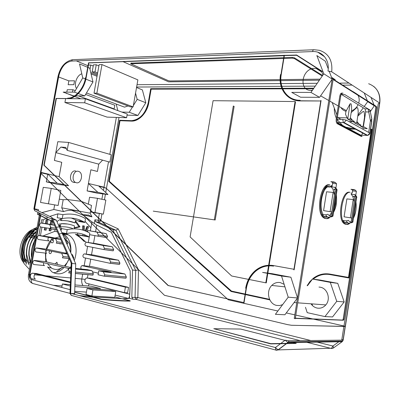 <?xml version="1.0" encoding="UTF-8"?>
<svg xmlns="http://www.w3.org/2000/svg" width="400" height="400" viewBox="0 0 400 400"><rect width="100%" height="100%" fill="white"/><g stroke="black" fill="none" stroke-linecap="round" stroke-linejoin="round"><path stroke-width="0.6" d="M334.415 195.08L332.905 189.09L331.16 186.89L334.785 187.25L335.76 188.94L336.56 183.79L335.4 182.515L333.85 181.935L330.835 181.67L332.32 182.23L335.33 182.5M334.54 194.295L332.905 189.09L334.53 194.33M329.355 215.71L331.67 212.6M227.255 298.895L228.215 299.775L277.86 311.02L228.24 299.775L227.28 298.9M227.215 298.84L106.435 188.505L118.985 117.5M379.575 103.465L378.28 103.6L344.005 326.005L313.52 319.1M295.805 315.09L312.64 318.905L295.805 315.085M294.825 314.865L286.285 312.93L294.825 314.865M349.1 121.63L353.56 121.76M356.885 121.855L357.26 121.865M364.045 120.31L364.475 119.715M370.38 111.535L374.36 105.675M374.08 104.975L371.015 97.4M324.955 316.585L332.55 316.935L344.18 301.95L337.765 283.35L320.17 280.065L312.5 279.05L330.285 282.375L336.745 301.315L324.955 316.585L307.205 312.655L305.475 307.295M311.995 303.89L312.58 305.68M127.05 115.14L137.91 115.46L145.79 102.75L142.38 89.915L136.54 87.5M348.87 277.98L371.82 129.27L348.87 277.98L329.79 274.555C323.73 273.595 318.26 275.01 313.37 278.805M329.31 274.475C323.575 273.75 318.39 275.16 313.75 278.705M344.18 301.95L336.745 301.315M337.765 283.35L330.285 282.375M307.47 285.735L312.5 279.05M311.02 303.815C312.54 306.06 314.54 307.47 317.03 308.05C320.455 308.665 323.385 307.615 325.825 304.9C331.01 299.2 327.515 288.26 320.29 287.22L318.97 287.065M344.005 326.005L345.25 326.345L343.94 325.995L343.87 326.455M345.38 326.4L291.48 325.275L287.665 324.655L164.455 295.3L40.795 173.18M88.425 183.505L104.02 187.16L106.435 188.505M284.16 284.345L280.295 282.59C277.15 282.055 274.365 282.95 271.94 285.27C265.625 291.035 268.565 304 276.635 305.41L279.68 305.55L282.63 304.635M345.86 127.165L352.565 128.585L355.345 128.68M362.335 128.93L363.04 128.955M370.59 129.225L371.82 129.27M245.085 294.515L231.09 291.48L108.765 181.415L119.57 120.245L131.585 120.665C139.95 119.595 145.505 113.605 148.25 102.69L150.69 88.695L282.33 88.305M282.535 88.305L313.845 88.21M269.83 299.88L245.365 294.575M311.145 280.85L307.945 285.1M334.315 108.135C334.195 111.76 334.875 115.115 336.345 118.19M337.04 119.5L342.57 125.41M374.455 105.9L367.71 101.625L364.2 106.515M364.245 92.99L367.335 100.685M363.285 107.79L357.91 115.275M350.605 117.95L350.335 117.94M347.155 117.86L337.92 117.625L337.495 116.505M336.87 114.86L332.18 102.51M343.035 85.14L352.105 85.085M340.965 107.57C342.125 109.505 343.805 110.745 346.015 111.295M351.44 110.89C354.42 109.715 356.645 107.635 358.115 104.635M358.695 103.13C359.535 100.23 359.29 97.61 357.965 95.27M357.285 94.295L353.14 91.66M322.955 75.005C321.955 71.255 319.635 69.07 316 68.45L314.61 68.375C301.81 68.165 298.145 90.85 311.09 90.36L312.43 90.265M116.185 104.045L117.81 110.6M345.16 326.485L291.46 325.26L287.645 324.645L164.49 295.305M313.495 319.1L343.94 325.995M345.225 326.495L379.64 103.02L331.695 71.795L327.985 71.055C329.925 60.175 322.385 50.91 312.585 51.555L71.615 61.065C65.095 62.23 60.715 67.335 58.475 76.38L40.79 173.2L40.475 172.45M164.455 295.3L40.79 173.2M297.495 298.02L284.91 314.755L275.395 314.32L288.205 297.175L281.535 276.01L262.6 272.415L272.165 273.685L290.89 277.23L297.515 297.91M74.645 95.855L73.48 95.845L63.16 92.115L74.425 92.13L82.75 77.92L79.525 63.94L87.705 67.32M332.185 79.18L319.56 97.34L300.58 97.225L291.745 92.395L310.945 92.415L323.795 73.79L316.845 55.56L325.32 61.205L328.23 68.765M79.425 91.905C75.805 96.075 71.98 98.19 67.955 98.245L67.66 98.14L68.08 98.135C75.385 98.13 83.745 88.565 85.515 77.87L85.295 77.785M280.965 74.52L284.115 55.2L284.375 55.36L281.225 74.67C278.76 88.215 287.505 100.505 300.24 100.395L299.985 100.26C287.245 100.37 278.5 88.075 280.965 74.52L281.225 74.67M293.86 269.825L320.83 100.45L321.075 100.59L294.13 269.865L293.86 269.825M246.38 288.355C247.65 281.15 250.855 275.35 256 270.955C261.27 266.72 267.12 265.115 273.55 266.14L273.275 266.1C266.24 265.015 259.975 266.985 254.47 272.02C250.025 276.34 247.23 281.775 246.095 288.33L246.38 288.355L243.965 303.17L243.68 303.155L246.095 288.33M74.425 92.13L77.71 93.34M78.325 93.565L84.72 95.915L92.975 81.95L89.715 68.15L88 67.445M75.68 95.86L84.72 95.915M81.805 73.835C76.91 75.06 73.555 84.425 76.525 88.545M121.955 106.195L124.535 107.155L127.95 105.965M82.75 77.92L85.305 78.925M85.87 79.15L92.975 81.95M245.16 294.075L231.245 291.065L109.07 181.215L119.77 120.615L131.085 121.025C138.48 121.535 146.94 112.785 148.535 102.695L150.91 89.06L282.51 88.73M269.58 299.36L245.44 294.135M370.515 129.695L371.29 129.725L348.49 277.415L329.86 274.08C323.78 273.115 318.27 274.51 313.325 278.26L309.855 281.62L307.11 285.695M355.675 129.26L352.495 129.045L356.265 129.18M282.71 88.73L313.54 88.65M281.535 276.01L290.89 277.23M341.085 119.355L337.92 117.625M293.73 269.23L273.64 265.6C266.485 264.5 260.11 266.5 254.51 271.605C249.955 276.015 247.095 281.565 245.935 288.265L245.65 288.235C246.945 280.865 250.23 274.935 255.5 270.45C260.865 266.15 266.82 264.52 273.365 265.56L293.73 269.23M243.605 302.54L168.335 285.54L44.19 165.27L56.37 98.53L68.325 98.64C75.775 98.63 84.295 88.885 86.105 77.985L88.815 62.94L283.58 55.725L88.52 62.815L85.805 77.865C83.965 89.01 75.12 98.885 67.585 98.54L56.07 98.43L43.88 165.195L168.03 285.515L243.605 302.54M280.77 74.68C278.26 88.485 287.165 101.025 300.155 100.92L320.25 100.98L299.9 100.785C286.905 100.89 277.995 88.345 280.51 74.53L280.77 74.68M323.795 73.79L332.195 79.11M310.945 92.415L319.56 97.34M329.13 71.105L332.2 79.075M121.89 112.085L129.235 112.27L132.545 106.895M137.91 115.46L129.235 112.27M40.94 172.385L58.615 76.97L68.85 80.87L74.525 80.795L73.825 84.68L68.15 84.73L68.85 80.87M133.365 105.555L137.18 99.36L135.55 93.115M145.79 102.75L137.18 99.36M288.205 297.175L297.505 297.97M87.58 67.27L88.105 65.1M88.425 65.09L90.76 65.01L93.22 66.04M94.01 93.165L99.115 64.67L101.99 64.57L137.875 79.89L133.13 106.905L96.87 93.175L94.01 93.165L130.305 106.85L133.13 106.905M96.265 64.765L94.995 71.85L92.165 71.92L93.435 64.86L96.265 64.765L98.9 65.88M284.34 55.34L296.685 55.05L323.065 71.865M331.495 77.24L335.275 79.77M122.85 61.5L284.09 55.35M123.15 61.7L168.59 81.835L280.63 80.615M280.885 80.615L319.375 80.195M284.05 55.595L122.875 61.565M320.215 70.315L296.645 55.305L284.335 55.585M322.615 75.505L294.48 57.84L292.41 57.42L283.99 57.71M283.705 57.72L130.905 63.165M283.585 58.455L130.785 63.77L168.21 80.62L169.86 80.94L280.595 79.62M322.245 76.035L294.36 58.58L292.29 58.16L283.87 58.445M280.85 79.62L320.095 79.15M88.815 62.94L88.52 62.815M56.37 98.53L56.07 98.43M44.19 165.27L43.88 165.195M168.335 285.54L168.03 285.515M214.325 219.795L233.31 106.025L234.13 106.4L215.19 219.99L153.245 211.13L215.19 219.99M371.275 129.825L370.5 129.8M282.56 88.845L151.15 89.165L148.775 102.79C147.21 112.66 139.065 121.305 131.76 121.12L120.02 120.7L109.325 181.275L231.485 291.085L245.165 294.045M245.445 294.105L269.56 299.325M313.46 88.77L282.76 88.845M344.055 126.855L347.545 128.305M348.475 128.56L352.69 129.15M329.86 274.08L348.495 277.41M268.655 265.245L295.085 101.55L295.51 101.775L269.125 265.23M269.12 265.28L269.04 265.775M269.03 265.825L267.855 273.115M267.805 273.405L266.28 282.88L265.815 282.83L267.35 273.315M193.485 216.91L190.11 236.92L231.665 275.995L248.495 279.365M249.24 279.515L265.815 282.83M267.395 273.05L268.555 265.85M268.565 265.795L268.645 265.305M109.325 181.275L109.07 181.215M120.02 120.7L119.77 120.615M295.085 101.55L213.09 100.69L193.5 216.84M105.73 192.515L106.435 188.52L105.46 187.815L98.975 186.295L107.965 194.57L97.86 192.305L87.1 190.93L90.87 169.785L97.44 171.47L90.87 169.79M64.345 184.795L68.575 185.745L59.13 176.635L61.72 162.31L54.395 160.43L57.795 141.705L68.585 142.43L111.21 154.745L109.9 162.155L67.155 150.34L68.585 142.43M59.13 176.635L54.9 175.645M54.595 175.575L41.18 172.43M73.955 96.285L66.58 93.355M66.805 92.12L67.235 89.745L72.905 89.73L72.475 92.13M80.87 98.78L74.67 96.54M126.595 117.75L107.075 117.115L64.92 102.495L65.625 98.63L85.395 98.82L84.68 102.79L126.595 117.75L127.25 114.03L85.395 98.82M92.165 71.92L97.43 74.075M97.635 72.935L94.995 71.85M90.76 65.01L89.99 69.305M97.23 75.195L90.76 72.56M91.07 73.88L97.035 76.295M101.99 64.57L96.87 93.175M64.035 184.725L57.155 183.185L48.185 174.415L40.88 172.71M97.44 171.47L98.74 164.145L55.84 152.625L60.91 147.07L65.745 147.43L67.155 150.34M102.59 160.135L98.74 164.145M55.84 152.625L54.42 160.435L61.72 162.31M61.745 162.315L59.15 176.66M78.39 95.875L114.16 108.895L114.805 105.245L85.595 94.43M75.305 90.62L72.905 89.73M66.535 93.605L67.28 93.605M113.045 108.87L114.16 108.895M64.92 102.495L84.68 102.79M333.26 78.665L295.235 318.69L294.255 318.465L332.265 78.675L333.26 78.665M106.435 188.52L227.19 298.835M88.425 183.52L97.86 192.305M107.965 194.57L97.235 193.185L87.1 190.93M295.59 318.24L342.62 320.07L343.195 319.105L375.82 107.64L375.585 106.45L333.22 79.575M333.155 79.315L333.71 79.305L333.035 80.07M295.455 317.285L295.845 318.42L343.44 320.255L344.015 319.285L376.65 107.65L376.415 106.46L333.43 79.315M338.23 123.785L362.095 136.465L361.25 136.43L337.355 123.755L338.23 123.785C337.215 122.99 336.845 121.38 337.11 118.945L340.72 96.04C341.195 93.74 341.97 92.795 343.045 93.2L342.165 93.2C341.09 92.795 340.315 93.74 339.835 96.035L336.23 118.925C335.965 121.26 336.31 122.855 337.27 123.71L337.355 123.755M352.305 189.805L350.96 189.295L353.885 189.57L355.22 190.08L352.305 189.805M352.535 190.935L352.32 189.815L355.275 190.095L356.39 191.305L352.535 190.935L352.21 193.05L351.365 192.97L351.17 194.225L354.78 194.625L355.635 196.205L356.39 191.305M345.03 223.73L344.185 223.625C336.97 219.205 341.505 191.215 349.24 192.185L350.085 192.265C342.3 191.3 337.815 219.61 345.125 223.8C346.535 224.765 348.02 224.67 349.58 223.52M331.255 186.255L331.365 185.57L332.235 185.65L332.585 183.43L332.345 182.245L335.405 182.52M324.405 217.805L323.535 217.695C315.625 212.725 320.515 183.53 329.015 184.705L329.885 184.785C321.325 183.605 316.495 213.165 324.515 217.89C326.125 219.005 327.82 218.93 329.595 217.665M331.16 186.89L331.22 186.5M326.305 186.76L328.805 186.03L332.21 186.345L329.96 187.105L327.52 186.875C321.685 190.12 318.865 207.965 323.16 214.57L325.595 214.87L327.94 214.25C329.38 216.265 331.04 216.755 332.91 215.725L333.005 216.06M336.99 189.64L336.895 190.29L335.76 188.94M330.135 211.405L333.11 192.435L326.555 191.785L323.59 210.635L331.79 211.91L323.59 210.635M326.55 186.785L323.79 189.78M322.19 214.455L324.62 216.91L326.175 217.25L327.515 216.96M336.235 189.405L333.87 189.18L335.015 190.3L335.04 191.1L331.32 214.84L330.52 216.2M333.615 211.89C336.145 206.855 337.02 201.29 336.23 195.185M323.535 217.695C325.165 218.89 326.89 218.85 328.705 217.575M347.72 222.805L346.22 223.1L345.025 222.77L342.905 220.5L346.205 220.915L348.425 220.325C349.715 222.215 351.21 222.66 352.915 221.655L356.72 196.84M356.765 197.345L355.635 196.205M350.425 217.595L353.22 199.56L346.87 198.905L344.08 216.825L351.92 218.05L344.08 216.825M350.52 222.085L351.215 221.19L351.745 218.03M351.75 218L354.8 197.535L353.67 196.4L352.74 196.305L351.17 194.225M352.08 222.05L356.015 196.61L352.74 196.28M354.265 201.785L352.74 196.305M353.645 217.485C355.705 212.955 356.47 208.005 355.945 202.64M344.185 223.625C345.635 224.67 347.165 224.59 348.78 223.38M351.99 222.61L352.975 221.845M337.525 122.965L361.405 135.45L337.375 122.62M341.23 94.285L342 94.23L341.3 94.14M363.415 126.535L365.685 111.91L365.055 108.87L341.475 94.49L344.655 94.5L368.115 108.92L370.46 120.76L371.715 119.075M367.63 135.405L360.975 135.185C361.615 135.37 362.08 134.74 362.37 133.295L362.485 132.555M362.99 129.295L363.24 127.695M337.315 122.45L344.11 122.565L346.32 120.095L369.85 133.08L371.64 121.52L371.71 118.305M371.64 121.52L371.795 118.795M350.08 103.805L351.11 103.82L351.57 106.25L351.61 109.8L350.15 119.11L347.695 119.045L345.5 114.24L345.94 111.435L350.08 103.805L347.695 119.045L352.13 121.515L354.57 121.585L350.15 119.11M351.175 112.585L356.645 107.74L357.66 107.755L358.12 110.155L358.165 113.64L356.74 122.8L354.31 122.725L353.395 121.55M357.78 116.12L362.99 111.545L363.995 111.565L364.455 113.925L364.505 117.355L363.105 126.365L360.7 126.285L364.845 128.59L367.235 128.675L363.105 126.365M352.54 120.45L350.38 117.66M356.74 122.8L361.01 125.19L358.595 125.11L354.31 122.725M371.77 121.58L369.925 133.425M371.64 121.5L370.46 120.76L368.655 132.42M356.95 121.465L358.95 124.035M359.82 125.15L360.7 126.285M70.02 293.36L70.59 293.285L71.83 262.525L51.94 217.455L33.89 208.735L40.46 172.78M72.05 295.575L71.2 295.345L70.59 293.285L275.39 347.545L285.175 340.18L288.995 340.79L287.965 342.58L342.125 341.715L333.14 348.175L331.45 348.495L332.9 346.03L314.86 341.545M338.815 341.77L332.9 346.03C333.63 347.31 333.71 348.025 333.14 348.175L278.17 349.915L287.965 342.58L285.175 340.18M138.48 269.835L137.84 297.54L136.21 299.42L132.985 299.225L131.825 297.28L132.5 270.015L135.7 270.36L138.48 269.835L138.3 269.48M102.165 221.435L118.195 228.875L125.895 244.425M126.135 244.91L138.275 269.425M94.245 223.685L94.945 219.75L95.675 221.72L98.88 222.29L100.735 220.77L101.68 221.21M105.46 187.815L99.06 186.375M68.575 185.745L64.845 185.28M64.575 185.245L57.75 184.4L50.525 182.79M40.87 172.765L41.165 172.84L34.585 208.87L38.42 209.56L38.475 210.835M51.94 217.455L51.695 218.88M52.875 219.575L56.31 220.155L52.245 218.155M132.5 270.015L126.545 257.87M126.52 257.82L114.82 233.945M114.59 233.47L112.75 229.72L115.94 230.26L118.195 228.875M95.675 221.72L108.32 227.645M108.81 227.875L112.75 229.72M123.005 298.94L129.505 298.35L132.985 299.225M129.505 298.35L130.34 279.94L130.155 270.82L121.28 252.675M121.255 252.62L111.33 232.275L121.305 252.67M121.33 252.72L130.155 270.82M111.33 232.275L96.76 225.09L91.945 221.895L83.665 215.51M83.595 215.465L71.725 210.31M122.485 298.81L128.285 298.4C129.05 298.125 129.55 296.715 129.78 294.175L130.33 279.94L130.155 270.865M125.28 278.105L125.995 278.17L126.34 276.97L124.905 273.99L91.62 266.57M112.24 250.67L113.265 250.81L113.655 249.61L112.28 246.765L95.805 243.585M127.595 292.86L128.545 287.385L125.42 287.135L124.46 292.645L127.595 292.86M89.93 278.215L128.545 287.385M118.75 264.245L119.555 264.335L119.925 263.135L118.52 260.225L93.715 255.065M105.84 237.4L107.115 237.585L107.52 236.39L106.18 233.61L101.08 232.7M101.045 232.695L88.705 230.645L96.98 232.125L98.32 234.94L97.905 236.155L105.79 237.38M105.275 237.3L105.81 237.395M81.26 269.01C80.525 267.63 80.745 266.51 81.925 265.64L111.12 272.04L98.77 270.785L98.065 274.775L104.115 276.18L104.765 274.9L103.335 271.825L124.905 273.99M98.77 270.785L103.335 271.825M98.35 273.17L92.47 271.815M112.28 246.765L103.065 245.46L86.64 242.27L95.9 243.6M86.64 242.27L86.14 242.305C84.65 243.64 84.595 244.88 85.97 246.025L103.815 249.58L104.435 248.34L103.065 245.46M124.46 292.645L86.225 283.21C84.355 281.64 84.38 279.915 86.3 278.04L90.32 278.245M125.42 287.135L87.155 277.965M118.52 260.225L109.295 259.1L84.57 253.92L93.87 255.085M84.57 253.92L84.035 253.96C82.585 255.305 82.54 256.545 83.9 257.685L110.065 263.295L110.695 262.05L109.295 259.1M89.575 234.675L97.905 236.155M87.2 231.765L88.24 230.675L88.705 230.645M106.18 233.61L101.18 232.805M101.15 232.8L96.98 232.125M130.19 300.775L121.94 298.67L93.08 296.945L101.415 299.13L101.36 299.455C113.58 300.59 123.17 301.13 130.135 301.085L130.19 300.775C123.225 300.815 113.635 300.265 101.415 299.13M80.28 295.85L92.99 297.26L93.08 296.945M92.99 297.26L101.36 299.455M284.955 340.345L240.65 329.05L213.79 328.705L270.765 343.91L296.125 343.45L291.02 341.89M213.79 328.705L270.805 343.65L296.165 343.205M270.765 343.91L270.805 343.65M74.6 294.35L75.725 263.87L56.31 220.155M75.725 263.87L71.85 263.45L70.65 293.3M71.2 263.145L71.83 262.525M39.945 213.325L37.55 214.32L37.915 212.32M37.55 214.32L52.955 221.745M59.265 199.175L63.195 199.735L61.735 207.825L63.5 211.62L53.915 209.49L42.04 212.585M40.135 213.42L39.465 214.11L40.215 215.34L52.925 221.675M53.915 209.49L41.965 212.55M48.185 174.415L41.165 172.84M46.805 179.14L46.31 181.855L50.015 182.305M50.04 182.31L57.155 183.185M47.675 174.36L46.81 179.12M46.31 181.855L50.495 182.785M54.635 204.955L53.82 209.47M57.555 189.75L51.24 188.4L43.26 187.355L40.515 202.43L58.125 205.485L60.45 192.615M90.365 211.955L92.565 212.375M92.87 212.435L103.36 214.15L94.96 212.54L97.485 198.32L105.84 200.11L103.36 214.15M97.485 198.32L89.57 197.245L88.385 203.905M74.385 182.505L72.885 182.11C68.235 179.96 70.945 169.525 75.745 171.05M40.515 202.43L58.125 205.485M60.455 192.595L60.84 190.455L57.585 189.76M51.24 188.4L48.475 203.635M90.39 211.835L92.315 212.13M92.61 212.18L94.96 212.54M76.32 182.735L75.61 182.475C70.845 180.465 73.505 169.78 78.37 171.325L78.93 171.52C83.755 173.4 81.26 184.165 76.32 182.735M63.5 211.62C67.65 209.99 72.6 209.87 78.355 211.27M88.3 214.94L91.93 216.85L90.19 213.205L79.23 211.13M79.2 211.125L61.78 207.83M63.195 199.735L67.47 199.54M67.495 199.54L81.15 201.315M81.49 201.405L91.525 205.445L90.665 210.29M83.025 214.875L91.93 216.85M90.145 213.195L90.625 210.495M88.7 236.745L75.45 234.275L80.195 237.555L84.405 241.695M42.685 223.205L43.29 219.89L41.735 219.62L41.11 223.06M40.4 226.96L38.86 235.43M45.73 261.735L45.44 253.105M46.24 249.245C47.53 244.78 49.655 241.075 52.605 238.13M59.24 234C62.35 233.07 65.27 233.285 67.99 234.64C70.51 235.945 72.5 238.045 73.96 240.925C76.705 246.915 76.81 253.465 74.265 260.58M71.08 266.475C65.075 273.93 58.67 275.72 51.875 271.85L47.59 266.89M68.5 234.91L63.29 233.925C65.58 235.255 67.4 237.25 68.76 239.91C70.595 243.66 71.26 247.915 70.75 252.67M69.405 258.56L65.175 266.23M64.16 267.385C60.86 270.83 57.215 272.595 53.225 272.675M56.795 271.445L61.365 268.13M37.105 227.215L32.175 229.675C24.875 235.38 21.275 243.37 21.375 253.65C21.605 257.395 22.52 260.72 24.125 263.63L29.42 269.41M37.66 228.415L31.56 231.07C24.885 236.295 21.595 243.595 21.69 252.98L22.47 257.825L24.2 262.1M24.845 261.485C18.41 250.96 25.575 231.975 36.675 229.575M23.77 262.965L22.4 260.905C15.375 249.55 24.465 229.075 36.4 228.715M24.06 256.425C21.875 248.805 23.485 242.025 28.89 236.085M30.5 234.74L34.6 232.745M27.715 261.825L24.985 258.46M51.545 239.25L52.82 239.505L54.305 238.465M55.07 238.035L59.58 236.785M64.53 238L68.9 242.8C70.28 245.6 70.85 248.78 70.605 252.34M35.495 236.055L35.245 236.005M34.745 235.91L32.745 235.51M32.235 235.41L31.38 235.24L29.34 237.125L30.83 237.43M46.545 249.285L50.775 241.46L49.945 241.295M35.09 238.29L33.725 238.015M33.34 237.935L31.225 237.51M46.765 261.975L45.765 257.75L45.77 253.145M45.86 252.425L46.345 250.01M31.985 236.455L31.88 237.64M31.79 236.005L31.38 235.24M52.82 239.505L53.32 240.47C53.555 242.205 52.99 242.98 51.625 242.8L50.775 241.46M53.32 240.47L50.92 239.99M35.345 236.875L34.655 236.735M34.205 236.645L32.155 236.235M69.23 258.535L67.135 262.665L64.305 266.03M62.985 267.115C59.02 269.865 55.175 270.175 51.46 268.045L47.56 263.725M55.27 263.94L56.72 262.315L57.05 262.42L57.45 264.445M51.245 251.065C51.67 252.51 51.25 253.385 49.99 253.685L49.59 253.54C48.825 252.635 48.915 251.71 49.855 250.765M65.505 253.14L66.535 252.565M60.815 243.69L60.025 243.94L59.36 243.495M66.3 148.57L60.91 147.07M93.01 297.105L79.18 295.56M74.61 292.25L93.055 297.085M114.845 296.89L121.76 298.66L93.185 296.95M74.615 292.075L93.19 296.945M74.645 291.32L86.435 292.105M87.08 288.445L86.015 294.47L91.87 296L114.755 297.4L115.78 291.54L109.96 290.1L87.08 288.445L92.94 289.925L115.78 291.54M61.765 287.475L62.39 283.99L70.29 286.01M74.83 286.575L100.28 288.455L100.115 289.385M100.28 288.455L91.165 286.185L74.895 284.945M70.35 284.595L62.39 283.99M91.87 296L92.94 289.925M42.895 236L54.74 231.365L57.415 231.865M61.88 232.705L66.5 233.57C74.61 231.89 82 232.94 88.66 236.72M86.13 242.21L77.455 234.83L89.16 237.015L89.84 233.185L89.125 232.765C82.525 229.045 75.22 227.99 67.21 229.61L61.255 228.525M54.74 231.365L55.08 229.495M66.5 233.57L67.21 229.61M56.285 227.3C62.03 226.28 67.465 226.67 72.585 228.465M40.425 235.65L41.955 227.215M43.29 219.89L46.315 218.08M46.35 218.06L47.895 217.255M49.76 216.385L57.905 213.835L62.95 214.66C70.54 213.29 77.51 214.32 83.875 217.755L85.505 218.705L84.83 222.49L83.345 221.63C76.94 218.17 69.905 217.155 62.245 218.58L62.95 214.66M62.245 218.58L57.205 217.725L57.905 213.835M71.275 218.035L79.81 221.645L84.83 222.49M80.085 220.1L79.91 221.095M85.045 221.28L90.88 227.825L90.33 230.91M89.67 234.695L88.285 242.51L89.66 234.69M77.775 233.04L77.495 234.605M56.925 221.54L61.615 218.47M61.85 218.51L61.475 220.61C66.27 220.38 70.795 221.145 75.045 222.915L75.455 220.645L80.005 226.86L74.095 228.225L74.505 225.95C70.25 224.2 65.72 223.45 60.915 223.705L60.5 226.025L58.33 224.71M50.93 220.48L52.495 220.695M45.415 223.645L46.145 219.63L47.95 219.935L47.235 223.88L50.225 224.365L50.925 220.52M46.5 227.925L46.09 230.195L44.28 229.92L44.69 227.64M51.24 228.9L50.875 230.925L49.09 230.65L49.5 228.39M52.66 221.07L52.585 221.465M52.58 221.51L52 224.71M82.785 230.07L82.715 225.765L84.395 226.045L84.465 230.62M82.875 235.66L82.85 234.17M85.255 230.92L86.96 226.475L88.615 226.755L86.775 231.565M85.415 235.115L85.05 236.065M61.475 220.61L60.425 220.43L60.665 219.095M75.045 222.915L67.925 220.92M80.005 226.86L78.955 226.675L75.27 221.65M74.175 227.775L78.955 226.675M60.915 223.705L67.635 224.025M59.52 225.43L59.865 223.52M48.635 237.345C47.625 238.945 47.725 240.145 48.94 240.94L38.265 239.475C36.895 238.26 36.97 236.93 38.495 235.485L55.58 238.715L56.925 241.795L62.105 242.51M62.765 244.01L56.275 243.13L56.925 241.795M46.145 249.965C45.43 251.54 45.62 252.635 46.71 253.255L35.995 251.98C34.635 250.77 34.7 249.44 36.185 247.99L61.69 253.31L63.065 256.47L68.535 257.11M69.19 258.59L62.41 257.81L63.065 256.47M50.765 228.585L40.535 226.995C39.15 225.775 39.24 224.445 40.8 223.01L49.615 224.475L50.93 227.48L55.82 228.25M56.49 229.765L50.29 228.8L50.93 227.48M43.725 262.625C43.25 264.11 43.5 265.1 44.48 265.595L33.715 264.51C32.37 263.305 32.42 261.975 33.87 260.52L67.955 268.27L69.365 271.51L70.875 271.655M70.815 273.06L68.695 272.865L69.365 271.51M35.19 273.775C33.565 275.96 33.63 277.745 35.39 279.13L31.665 278.83C29.795 277.14 29.855 275.275 31.835 273.23L36.415 273.48L70.455 281.995M70.43 282.62L32.695 273.15M36.02 273.445L36.415 273.48M75.13 283.165L74.92 284.35M65.155 240.075L66.215 240.225L65.13 240.01M60.61 239.125L49.565 236.96M55.58 238.715L60.755 239.45M67.145 244.55L67.565 243.265L66.215 240.225M71.57 254.51L72.36 254.605L71.53 254.43M66.92 253.445L47.275 249.26M61.69 253.31L67.155 253.975M73.52 258.9L73.745 257.72L72.36 254.605M60.88 230.445L61.535 229.15L60.215 226.185L58.88 225.945M50.82 228.51L50.295 226.025M49.615 224.475L54.505 225.265M58.895 225.975L60.215 226.185M54.455 225.155L41.265 222.975M67.955 268.27L70.995 268.575M75.52 269.03L91.955 270.68L93.38 273.81L92.725 275.115L75.345 273.485M44.98 261.59L71.035 267.585M75.545 268.435L87.375 269.63L91.955 270.68M46.895 219.755L46.18 223.69L47.235 223.88M45.445 227.76L45.04 229.995L44.285 229.88M45.04 229.995L46.09 230.195M50.225 228.505L49.825 230.725L49.095 230.615M49.825 230.725L50.875 230.925M51.665 220.555L51.605 220.875M51.6 220.915L50.945 224.54M50.565 226.645L50.335 227.91M87.57 226.58L85.815 231.145M84.445 234.73L84.005 235.87M83.345 225.87L83.415 230.265M66.8 238.82L62.405 233.44M36.185 232.265C29.55 237.735 26.375 245.195 26.66 254.645L29.125 263.28M36.38 231.195C29.615 236.97 26.26 244.755 26.315 254.54C26.515 258.405 27.43 261.83 29.07 264.82M34.225 231.41C27.345 236.705 23.99 244.175 24.165 253.815L24.96 258.525L26.655 262.69M34.68 240.53C32.03 245.81 30.95 251.335 31.435 257.095M34.87 229.995C27.345 235.78 23.675 243.955 23.86 254.515C24.12 258.155 25.03 261.39 26.59 264.225M35.575 235.63C30.865 241.26 28.73 247.875 29.175 255.475L30.51 261.47M35.745 234.685C30.885 240.56 28.585 247.47 28.835 255.415L30.25 262.505M37.345 237.02C33.075 242.665 31.195 249.095 31.71 256.305M136.62 87.03L281.62 86.305M281.835 86.3L315.28 86.135M137.03 84.71L280.975 83.585M281.21 83.58L317.235 83.3M339.71 83.125L348.98 83.05M379.72 103.395L379.77 103.125M104.02 187.16L108.51 161.775M109.825 154.345L116.355 117.415M117.58 110.515L117.665 110.02M314.16 49.735C313.415 49.49 312.89 50.095 312.585 51.555M73.355 59.655L72.265 59.87L71.615 61.065M40.46 172.465L57.975 76.6L58.475 76.38M87.865 65.685L76.305 60.88M324.665 56.835L317.85 52.225M292.41 57.42L292.29 58.16M131.185 63.57L131.295 62.95M294.48 57.84L294.36 58.58M295.985 54.91L295.945 55.16M296.685 55.05L296.645 55.305M300.155 100.92L299.9 100.785M86.105 77.985L85.805 77.865M67.885 98.645L67.585 98.54M273.64 265.6L273.365 265.56M379.64 103.02C380.525 93.355 376.86 86.925 368.64 83.73M331.695 71.795C332.76 60.57 328.67 53.41 319.435 50.315L314.165 49.735M64.81 64.285C61.655 67.765 59.59 71.995 58.615 76.97M295.295 318.29L295.845 318.42M342.62 320.07L343.44 320.255M343.195 319.105L344.015 319.285M375.82 107.64L376.65 107.65M375.585 106.45L376.415 106.46M332.585 183.43L336.56 183.79M336.895 190.29L332.91 215.725M325.595 214.87L327.26 216.865L323.865 216.445M335.775 188.57L334.55 187.21M333.94 209.835L335.425 204.01L335.815 197.835M336.28 189.455L332.105 216.09M336.23 118.925L337.11 118.945M339.835 96.035L340.72 96.04M356.655 197.465L352.915 221.655M346.205 220.915L347.775 222.845L344.485 222.43M354.125 214.405L355.38 206.28M355.655 195.965L354.455 194.55M362.37 133.295L363.965 133.36M365.685 111.91L368.74 111.97L370.195 111.12M337.07 119.245L342.705 119.4L343.39 122.605L344.075 122.57L367.71 135.39L367.1 135.445L343.44 122.635M346.32 120.095L342.705 119.4M371.585 118.185L370.085 110.57L368.115 108.92L365.06 108.87L368.115 108.92C369.94 109.875 370.64 110.455 370.21 110.67L370.27 110.975M369.85 133.08L367.71 135.39L369.19 134.635L369.98 133.165M370.085 110.57L371.715 118.31M40.84 173.25L34.345 208.8L34.7 210.72L35.245 211M343.865 326.465L341.845 339.585L343.085 339.95M310.77 340.53L137.84 297.54L135.055 297.485L136.21 299.42L300.255 340.655M106.435 225.82L98.88 222.29L98.15 220.33L100.735 220.77L100.81 220.365M100.845 220.155L101.945 213.93M104.44 199.81L105.425 194.24M94.945 219.75L98.15 220.33L98.535 218.16M98.57 217.955L99.355 213.53M101.875 199.26L102.825 193.905M103.445 190.41L103.955 187.52M342.48 341.395L342.125 341.715L342.675 341.14L288.57 341.925L277.945 349.895L275.83 350.07L276.345 350.275L278.17 349.915L275.39 347.545L275.83 350.07L71.2 295.345L69.995 293.355M288.995 340.79L343.055 340.14L342.675 341.14L343.215 340.01M132.385 263.635L135.7 270.36L135.055 297.485L131.825 297.28M106.925 226.045L115.94 230.26L120.205 238.915M120.44 239.39L132.36 263.585M88.225 283.705L129.78 294.175M87.4 277.99L87.995 274.61M89.46 266.34L90.735 259.15M91.505 254.79L92.815 247.39M93.545 243.26L94.89 235.65M95.58 231.76L96.76 225.09M125.705 278.205L104.23 276.19M126.34 276.97L104.765 274.9M82.495 265.595L91.835 266.59M113.035 250.83L103.865 249.585M113.655 249.61L104.435 248.34M119.3 264.36L110.145 263.305M119.925 263.135L110.695 262.05M106.915 237.6L105.875 237.44M105.845 237.435L97.705 236.17M107.52 236.39L104.305 235.885M104.27 235.88L98.32 234.94M82.965 285.56C81.805 283.68 81.425 281.46 81.83 278.9L82.68 274.11M85.095 279.35L75.155 278.325M89.04 284.115L88.345 285.97M115.16 295.085L128.285 298.4M84.155 265.77L85.53 258.035M86.225 254.13L87.605 246.35M90.345 230.91L91.945 221.895M331.45 348.495L304.405 341.695M74.555 293.67L71.255 293.46M71.79 295.56L71.48 295.42M40.625 215.535L29.905 274.42L30.665 274.485M34.385 274.805L41.86 275.45M45.575 275.77L70.62 277.93M40.94 213.815L40.63 215.51M70.145 289.655L31.285 279.54C31.035 281.29 31.445 282.585 32.53 283.425L34.195 283.87M53.3 285.27L62.045 285.915M31.285 279.54C29.735 278.88 29.1 277.3 29.39 274.815L28.51 274.4L39.33 215.015M29.82 278.26L29.905 274.42M345.155 326.495L343.055 340.14M40.21 215.37L29.39 274.815M39 235.445L49.655 236.97M66.51 243.115L67.565 243.265M36.725 247.94L47.43 249.28M72.95 257.63L73.745 257.72M60.21 228.945L61.535 229.15M75.4 272.09L93.38 273.81M34.45 260.465L45.2 261.615M373.74 86.43C378.62 90.54 380.625 96.105 379.76 103.115L345.365 326.495M284.955 286.86L271.77 285.44M68.405 98.24L68.105 98.13M254.745 272.065L254.465 272.03M313.47 49.765L73.365 59.66M130.805 63.65L130.89 63.15M68.355 98.64L68.06 98.53M254.5 271.615L254.22 271.575M124.535 107.155L86.465 92.955M311.115 90.36L312.01 90.875M320.61 95.83L328.795 100.545M329.71 101.07L338.265 106M339.075 106.465L346.36 110.66M316.135 68.47L321.695 71.995M325.81 304.915L297.745 302.83M296.745 302.755L294.085 302.56M295.3 318.255L295.675 318.34M58 76.47C60.26 66.94 65.105 61.35 72.54 59.7M332.985 215.935L337.02 190.155M327.26 216.865C327.655 217.53 331.87 217.115 333.005 216.07M337.125 189.885L335.89 188.095M335.44 187.68L334.765 187.245M333.55 212.31C336.185 207.735 337.1 201.865 336.31 194.695M342.165 93.195L343.045 93.2M337.27 123.71L338.15 123.735M347.775 222.845C348.29 223.475 352.015 222.905 352.99 221.965M337.305 122.42L343.39 122.605M51.835 219.205L34.72 210.74L33.89 208.735M125.995 278.17L104.405 276.15M104.045 249.56L113.265 250.81M119.555 264.335L110.325 263.27M105.82 237.385L107.115 237.585M51.74 218.985L71.215 263.195L69.995 293.325M72.99 182.165L75.61 182.475M82.105 214.575L82.755 214.635M82.78 214.635L88.745 215.155M56.54 262.315L57.08 262.44M28.49 274.51C27.88 278.835 29.225 281.805 32.535 283.43L69.995 293.365M343.195 340.13L345.295 326.5M83.46 221.695L78.44 220.85M39.51 214.025L39.405 214.6M56.51 243.105L62.74 243.95M38.49 235.485L41.125 235.865M36.185 247.99L38.015 248.22M62.67 257.78L69.16 258.53M50.495 228.785L56.465 229.71M60.855 230.395L61.11 230.435M40.8 223.01L47.475 224.09M33.87 260.52L35.365 260.68M68.99 272.83L70.82 273M75.35 273.425L93.015 275.08M31.83 273.235L33.68 273.395M356.855 197.1L355.755 195.42M355.31 194.99L354.76 194.615M353.585 217.875C355.74 213.625 356.55 208.395 356.015 202.19M51.445 268.035L47.74 267.155M30.45 263.04L28.89 262.67M26.615 253.885L26.315 254.54M29.12 254.725L28.835 255.415M31.65 255.565L31.37 256.285M33.73 231.76L34.33 230.38M24.125 253.04L23.82 253.67M31.055 231.435L31.625 230.075M21.655 252.2L21.34 252.8"/></g></svg>
